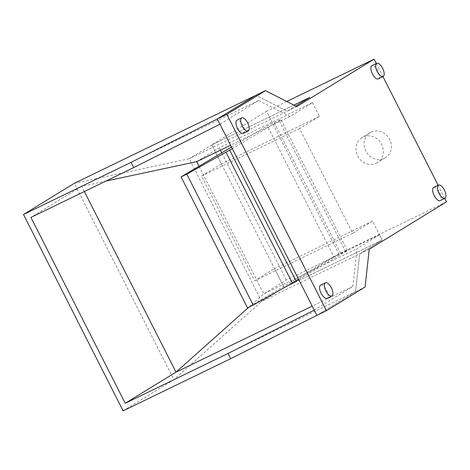 <?xml version="1.0" encoding="UTF-8"?>
<svg xmlns="http://www.w3.org/2000/svg" width="470" height="470" viewBox="0 0 470 470"><rect width="100%" height="100%" fill="white"/><g stroke="black" fill="none" stroke-linecap="round" stroke-linejoin="round"><path stroke-width="0.35" stroke-dasharray="2.35 1.76" d="M196.689 161.662L219.232 147.821L312.462 102.636L289.914 116.472L258.588 100.51L219.942 124.233M258.588 100.51L81.698 186.255L30.938 217.41M123.117 410.845L173.871 379.684L74.26 183.335L189.251 158.743L261.637 301.423L359.644 253.917L382.186 240.082L379.531 234.841L356.988 248.683L352.888 286.389L314.242 310.112M84.365 191.513L81.698 186.255L105.891 181.079M312.462 102.636L319.43 116.378L299.572 128.569L352.7 233.29L372.557 221.1L382.186 240.082L284.18 287.587L261.637 301.423L173.871 379.684L355.543 291.623L359.644 253.917L355.543 291.623L316.897 315.346L355.543 291.623L365.108 286.988M352.888 286.389L312.209 306.105M289.914 116.472L230.594 145.23M248.888 307.133L263.764 293.873L286.306 280.032L379.531 234.841M199.027 166.268L263.764 293.873L356.988 248.683M319.43 116.378L221.423 163.883L211.794 144.907L284.18 287.587L338.929 253.976L266.543 111.296L211.794 144.907L293.891 105.11L211.794 144.907L189.251 158.743L287.258 111.237L295.724 106.044L287.258 111.237L255.933 95.275L287.258 111.237L296.823 106.602M286.306 280.032L221.752 152.791M220.418 150.159L219.232 147.821M221.423 163.883L201.565 176.074L254.693 280.796L274.55 268.605L284.18 287.587L382.186 240.082L359.644 253.917L369.209 249.282M352.7 233.29L254.693 280.796M299.572 128.569L201.565 176.074M372.557 221.1L274.55 268.605M446.5 201.836L338.929 253.976M286.782 101.491L266.543 111.296M376.329 63.521L382.974 76.628M438.087 185.262L444.738 198.363M378.332 78.872A7.344 3.137 64.1 0 0 377.815 70.618A7.344 3.137 64.1 0 0 371.929 65.653M433.693 187.395A7.344 3.137 -115.9 0 1 439.579 192.353A7.344 3.137 -115.9 0 1 440.096 200.614M243.384 133.386A7.344 3.137 64.1 0 0 242.867 125.126A7.344 3.137 64.1 0 0 236.98 120.167M320.657 285.102A7.344 3.137 -115.9 0 1 326.544 290.061A7.344 3.137 -115.9 0 1 327.061 298.321M231.499 147.016L267.336 125.772L274.198 122.482A14.688 0.564 153.1 0 1 280.907 119.627A14.688 0.564 153.1 0 1 279.25 120.784L232.309 148.608M298.72 279.509L345.656 251.685A14.688 0.564 -26.9 0 0 347.318 250.522A14.688 0.564 -26.9 0 0 340.609 253.383L333.747 256.673L267.336 125.772M333.747 256.673L247.496 307.803M376.311 163.284A14.688 13.272 -121.5 0 0 377.351 162.714A14.688 13.272 -121.5 0 0 381.311 143.82A14.688 13.272 -121.5 0 0 363.028 137.105A14.688 13.272 -121.5 0 0 361.988 137.675A14.688 13.272 -121.5 0 0 358.028 156.569A14.688 13.272 -121.5 0 0 376.311 163.284M371.083 132.164A14.688 13.272 58.5 0 1 389.366 138.879A14.688 13.272 58.5 0 1 385.406 157.773A14.688 13.272 58.5 0 1 384.36 158.343A14.688 13.272 58.5 0 1 366.077 151.628A14.688 13.272 58.5 0 1 370.037 132.734A14.688 13.272 58.5 0 1 371.083 132.164M345.656 251.685L279.25 120.784M340.609 253.383L274.198 122.482M347.318 250.522L280.907 119.627M385.406 157.773L377.351 162.714M370.037 132.734L361.988 137.675"/><path stroke-width="0.7" d="M230.682 358.704L316.897 315.346L314.242 310.112L228.026 353.464L230.682 358.704L123.117 410.845L23.5 214.49L131.071 162.35L217.287 118.998L219.942 124.233L133.727 167.59L30.938 217.41L125.237 403.289L175.997 372.134L84.365 191.513M131.071 162.35L133.727 167.59M444.738 198.363L446.5 201.836L369.209 249.282L365.108 286.988L326.462 310.711L226.846 114.363L265.491 90.639L255.933 95.275L217.287 118.998L255.933 95.275L74.26 183.335L23.5 214.49M228.026 353.464L125.237 403.289M312.209 306.105L175.997 372.134L248.888 307.133M230.594 145.23L196.689 161.662L105.891 181.079M196.689 161.662L199.027 166.268M221.752 152.791L220.418 150.159M309.801 97.402L293.891 105.11L309.801 97.402L295.724 106.044L309.801 97.402M265.491 90.639L296.823 106.602L374.114 59.155L286.782 101.491M374.114 59.155L376.329 63.521M382.974 76.628L438.087 185.262M226.846 114.363L217.287 118.998L316.897 315.346L326.462 310.711M376.711 63.338A7.344 3.137 -115.9 0 1 382.598 68.303A7.344 3.137 -115.9 0 1 383.115 76.557A7.344 3.137 -115.9 0 1 377.228 71.593A7.344 3.137 -115.9 0 1 376.711 63.338L371.929 65.653A7.344 3.137 64.1 0 0 372.452 73.913A7.344 3.137 64.1 0 0 378.332 78.872M444.879 198.293L440.096 200.614A7.344 3.137 -115.9 0 1 434.21 195.649A7.344 3.137 -115.9 0 1 433.693 187.395L438.469 185.074A7.344 3.137 64.1 0 0 438.992 193.334A7.344 3.137 64.1 0 0 444.879 198.293A7.344 3.137 64.1 0 0 444.356 190.039A7.344 3.137 64.1 0 0 438.469 185.074M241.762 117.847A7.344 3.137 -115.9 0 1 247.649 122.811A7.344 3.137 -115.9 0 1 248.166 131.065A7.344 3.137 -115.9 0 1 242.279 126.107A7.344 3.137 -115.9 0 1 241.762 117.847L236.98 120.167A7.344 3.137 64.1 0 0 237.503 128.422A7.344 3.137 64.1 0 0 243.384 133.386M331.844 296L327.061 298.321A7.344 3.137 -115.9 0 1 321.174 293.356A7.344 3.137 -115.9 0 1 320.657 285.102L325.44 282.781A7.344 3.137 64.1 0 0 325.957 291.042A7.344 3.137 64.1 0 0 331.844 296A7.344 3.137 64.1 0 0 331.327 287.746A7.344 3.137 64.1 0 0 325.44 282.781M232.309 148.608L186.807 174.159L181.085 176.902L231.499 147.016M181.085 176.902L247.496 307.803L253.213 305.059L296.088 281.072L229.677 150.171M296.088 281.072L298.72 279.509M292.399 283.187L225.988 152.286M253.213 305.059L186.807 174.159M383.115 76.557L378.338 78.872M248.166 131.065L243.389 133.386"/></g></svg>
